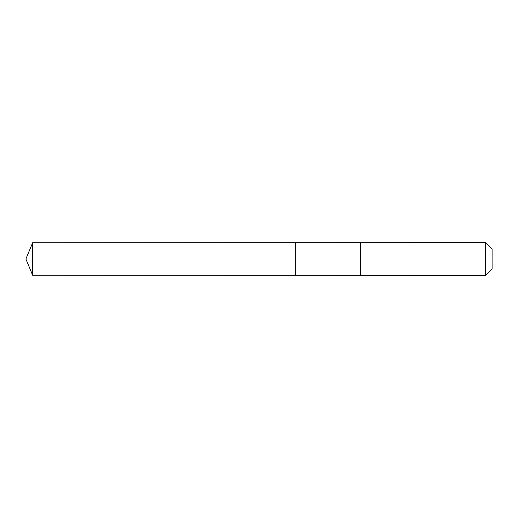 <?xml version="1.0" encoding="UTF-8"?>
<svg xmlns="http://www.w3.org/2000/svg" width="518" height="518" viewBox="0 0 518 518"><rect width="100%" height="100%" fill="white"/><g stroke="black" fill="none" stroke-linecap="round" stroke-linejoin="round"><path stroke-width="0.78" d="M25.9 259L32.634 242.748L485.534 242.586L492.1 249.152L492.1 268.848L485.534 275.414L32.634 275.252L25.9 259L32.634 275.252L32.634 242.748M492.1 268.848L485.534 275.414L295.279 275.252L295.279 242.748L295.279 275.252L32.634 275.252M360.612 275.252L360.612 242.748M360.774 275.414L360.774 242.586M485.534 275.414L485.534 242.586"/></g></svg>
